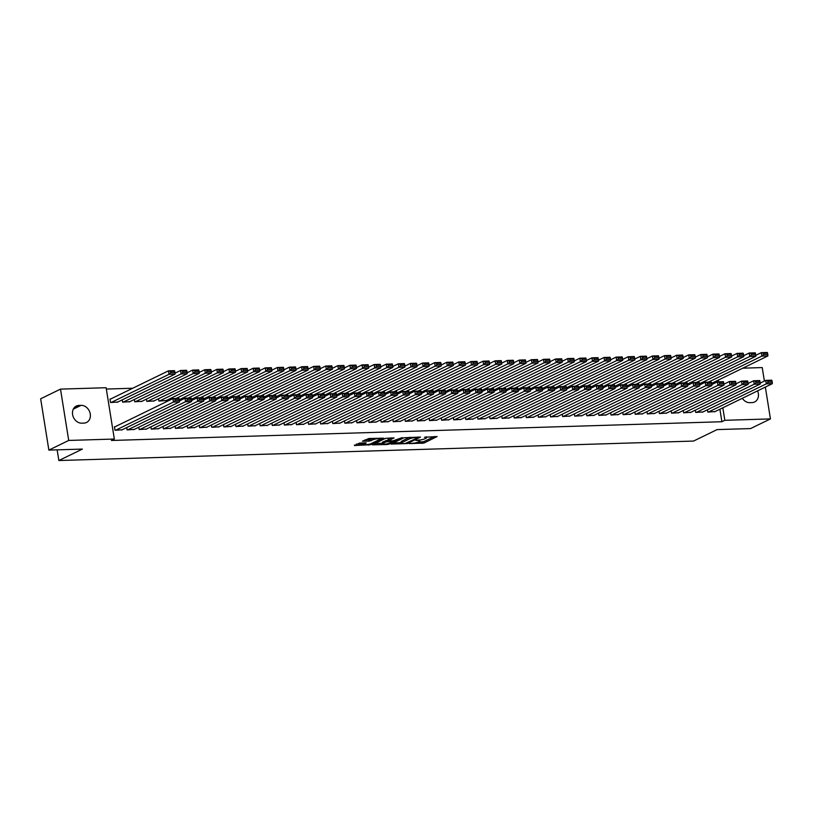 <?xml version="1.0" encoding="UTF-8"?>
<svg xmlns="http://www.w3.org/2000/svg" width="813" height="813" viewBox="0 0 813 813"><rect width="100%" height="100%" fill="white"/><g stroke="black" fill="none" stroke-linecap="round" stroke-linejoin="round"><path stroke-width="1.22" d="M409.071 443.624L423.919 443.075L437.109 436.561L424.447 437.262A4.502 0.894 170.9 0 1 426.591 437.668A4.502 0.894 170.9 0 1 425.941 438.268L424.864 438.796A4.502 0.894 170.9 0 1 418.746 440.036L415.778 440.361L417.74 440.524A4.502 0.894 170.9 0 1 419.874 440.941A4.502 0.894 170.9 0 1 419.234 441.54L418.146 442.069A4.502 0.894 170.9 0 1 412.039 443.309L409.071 443.624M359.59 443.055L354.498 445.534L370.423 444.711L383.614 438.197L368.929 438.502L362.425 441.225L369.082 441.164L373.177 439.711A3.76 0.742 170.9 0 1 377.303 438.746A3.76 0.742 170.9 0 1 380.067 439.02A3.76 0.742 170.9 0 1 379.529 439.518L370.982 443.685A3.76 0.742 170.9 0 1 366.856 444.66A3.76 0.742 170.9 0 1 364.092 444.376A3.76 0.742 170.9 0 1 364.631 443.878L366.257 443.004L365.586 442.872L359.59 443.055M114.338 439.04L68.719 440.443L60.497 389.122L106.117 387.72L114.338 439.04L111.391 440.473L721.893 421.734L724.83 420.301L722.828 407.791M765.348 387.079L770.439 418.908L750.592 428.573L717.076 429.599L693.55 441.063L58.861 460.534L82.387 449.081L48.871 450.107L68.719 440.443M770.439 418.908L724.83 420.301M390.972 444.081L407.354 443.583L420.545 437.069L403.959 437.76L390.972 444.081M386.978 444.538L372.303 444.833L385.494 438.329L394.061 437.882L388.39 440.819L393.035 440.829L402.232 437.587L388.888 444.152L386.978 444.538L386.866 443.857M57.144 449.853L58.861 460.534M126.716 427.577L127.082 429.884L134.297 429.406M122.275 399.844L122.641 402.14L129.856 401.663M150.913 426.835L151.279 429.142L158.494 428.664M146.472 399.092L146.838 401.398L154.053 400.921M175.11 426.093L175.476 428.4L182.691 427.923M170.862 399.579L170.669 398.35M199.307 425.351L199.673 427.658L206.888 427.181M195.059 398.837L194.866 397.608M223.504 424.61L223.87 426.916L231.095 426.439M219.256 398.096L219.063 396.866M247.701 423.868L248.067 426.175L255.292 425.697M243.453 397.354L243.26 396.124M271.898 423.126L272.264 425.433L279.489 424.955M267.65 396.612L267.457 395.382M296.095 422.384L296.46 424.691L303.686 424.213M291.847 395.87L291.654 394.64M320.292 421.642L320.657 423.949L327.883 423.461M316.044 395.128L315.851 393.899M344.488 420.9L344.854 423.207L352.08 422.719M340.241 394.386L340.047 393.157M368.685 420.158L369.061 422.455L376.277 421.977M364.437 393.644L364.244 392.415M392.882 419.417L393.258 421.713L400.474 421.236M388.634 392.892L388.441 391.673M417.079 418.675L417.455 420.971L424.671 420.494M412.831 392.151L412.638 390.931M441.276 417.923L441.652 420.23L448.867 419.752M437.028 391.409L436.835 390.189M465.473 417.181L465.849 419.488L473.064 419.01M461.225 390.667L461.032 389.447M489.67 416.439L490.046 418.746L497.261 418.268M485.422 389.925L485.229 388.695M513.867 415.697L514.243 418.004L521.458 417.526M509.629 389.183L509.426 387.953M538.064 414.955L538.44 417.262L545.655 416.784M533.826 388.441L533.623 387.212M562.271 414.213L562.637 416.52L569.852 416.043M558.023 387.699L557.82 386.47M586.468 413.471L586.834 415.778L594.049 415.301M582.22 386.958L582.017 385.728M610.665 412.73L611.03 415.036L618.246 414.559M606.417 386.216L606.213 384.986M634.862 411.988L635.227 414.295L642.443 413.817M630.614 385.474L630.41 384.244M659.058 411.246L659.424 413.553L666.64 413.065M654.811 384.732L654.607 383.502M683.255 410.504L683.621 412.811L690.837 412.323M679.007 383.99L678.804 382.76M707.452 409.762L707.818 412.059L715.034 411.581M703.204 383.248L703.001 382.019M721.893 421.734L719.891 409.224M715.643 382.71L715.44 381.48M132.732 388.238L106.33 389.051M691.101 383.614L690.908 382.384M695.349 410.128L695.725 412.435L702.94 411.957M666.904 384.356L666.711 383.126M671.152 410.87L671.528 413.177L678.743 412.699M642.707 385.098L642.514 383.868M646.955 411.612L647.321 413.919L654.546 413.441M618.51 385.84L618.317 384.62M622.758 412.354L623.124 414.66L630.349 414.183M594.313 386.582L594.12 385.362M598.561 413.095L598.927 415.402L606.152 414.925M570.116 387.323L569.923 386.104M574.364 413.847L574.73 416.144L581.956 415.667M545.919 388.075L545.726 386.846M550.167 414.589L550.533 416.886L557.759 416.408M521.722 388.817L521.529 387.588M525.97 415.331L526.336 417.628L533.562 417.15M497.526 389.559L497.332 388.329M501.773 416.073L502.139 418.38L509.365 417.892M473.329 390.301L473.136 389.071M477.577 416.815L477.942 419.122L485.158 418.644M449.132 391.043L448.939 389.813M453.38 417.557L453.745 419.864L460.961 419.386M424.935 391.785L424.742 390.555M429.183 418.299L429.549 420.606L436.764 420.128M400.738 392.527L400.535 391.297M404.986 419.041L405.352 421.347L412.567 420.87M376.541 393.268L376.338 392.039M380.789 419.782L381.155 422.089L388.37 421.612M352.344 394.01L352.141 392.781M356.592 420.524L356.958 422.831L364.173 422.354M328.147 394.752L327.944 393.522M332.395 421.266L332.761 423.573L339.976 423.095M303.95 395.494L303.747 394.264M308.198 422.008L308.564 424.315L315.779 423.837M279.753 396.236L279.55 395.016M284.001 422.75L284.367 425.057L291.582 424.579M255.556 396.978L255.353 395.758M259.794 423.492L260.17 425.799L267.386 425.321M231.359 397.72L231.156 396.5M235.597 424.244L235.973 426.54L243.189 426.063M207.163 398.472L206.959 397.242M211.4 424.986L211.776 427.282L218.992 426.805M182.955 399.213L182.762 397.984M187.203 425.727L187.579 428.034L194.795 427.547M158.565 398.726L158.931 401.033L166.157 400.555M163.007 426.469L163.383 428.776L170.598 428.288M134.369 399.468L134.734 401.774L141.96 401.297M138.81 427.211L139.186 429.518L146.401 429.04M110.588 399.031L109.989 399.051L110.538 402.516L117.763 402.039M115.029 426.774L114.43 426.784L114.989 430.26L122.204 429.782M81.757 423.177A9.177 7.53 -116 0 1 72.967 416.093A9.177 7.53 -116 0 1 76.32 406.053A9.177 7.53 -116 0 1 78.922 405.423L81.097 405.352A9.177 7.53 -116 0 1 89.887 412.435A9.177 7.53 -116 0 1 86.534 422.475A9.177 7.53 -116 0 1 83.942 423.106L81.757 423.177M48.871 450.107L40.65 398.787L60.497 389.122M742.757 368.177L762.228 367.578L764.383 381.053M757.574 390.87A9.177 7.53 -116 0 1 754.616 401.968A9.177 7.53 -116 0 1 752.025 402.608L749.85 402.669A9.177 7.53 -116 0 1 742.33 398.289M718.672 381.836L718.387 380.047M417.862 442.191L423.705 441.683L434.355 436.5M393.299 442.943L401.226 442.709M405.148 443.522L417.892 437.689L415.839 437.526A4.502 0.894 170.9 0 0 409.732 438.766L401.937 442.567A4.502 0.894 170.9 0 0 401.297 443.156A4.502 0.894 170.9 0 0 403.431 443.573L405.148 443.522M409.803 437.252A4.502 0.894 170.9 0 0 409.508 437.374L409.732 438.766M401.297 443.156L401.073 441.774A4.502 0.894 170.9 0 1 401.713 441.174L409.508 437.374M382.506 443.278L374.834 443.512M391.307 437.821L388.167 439.437L388.39 440.819M392.608 440.839L392.699 441.449L386.145 441.825L383.126 443.298A3.76 0.742 170.9 0 0 382.588 443.796A3.76 0.742 170.9 0 0 385.362 444.071A3.76 0.742 170.9 0 0 389.478 443.105L392.699 441.449M388.268 440.036L382.903 441.906A3.76 0.742 170.9 0 0 382.364 442.404L382.588 443.796M363.868 442.922A3.76 0.742 170.9 0 0 363.868 442.994L364.092 444.376M364.956 439.894L368.858 439.782L372.842 438.38M379.996 438.553L380.86 438.136M356.368 444.081L364 443.847M708.397 382.151L761.852 356.114L767.909 355.931L711.629 383.34M763.549 354.58L761.852 356.114L761.303 352.649L767.35 352.466L767.563 353.066L763.336 353.198L763.549 354.58L767.787 354.448L767.563 353.066M755.734 355.362L761.303 352.649L763.336 353.198M767.909 355.931L767.787 354.448M708.428 412.049L766.303 383.858L765.744 380.393L760.175 383.106M714.475 411.856L772.35 383.675L766.303 383.858L768 382.323L772.228 382.191L772.015 380.809L767.777 380.931L768 382.323M767.777 380.931L765.744 380.393L771.791 380.199L772.015 380.809M772.228 382.191L772.35 383.675M696.304 382.517L749.759 356.49L755.805 356.297L699.526 383.716M751.456 354.956L749.759 356.49L749.2 353.015L755.257 352.832L755.47 353.431L751.232 353.564L751.456 354.956L755.694 354.824L755.47 353.431M743.631 355.728L749.2 353.015L751.232 353.564M755.805 356.297L755.694 354.824M684.2 382.893L737.655 356.856L743.712 356.673L687.432 384.082M739.352 355.322L737.655 356.856L737.106 353.391L743.153 353.208L743.367 353.807L739.139 353.94L739.352 355.322L743.59 355.19L743.367 353.807M731.537 356.104L737.106 353.391L739.139 353.94M743.712 356.673L743.59 355.19M696.324 412.415L754.2 384.224L753.651 380.758L748.082 383.472M702.371 412.232L760.246 384.041L754.2 384.224L755.897 382.699L760.135 382.567L759.911 381.175L755.673 381.307L755.897 382.699M755.673 381.307L753.651 380.758L759.698 380.575L759.911 381.175M760.135 382.567L760.246 384.041M684.231 412.791L742.106 384.6L741.547 381.134L735.978 383.848M690.278 412.598L748.153 384.417L742.106 384.6L743.804 383.065L748.031 382.933L747.808 381.551L743.58 381.683L743.804 383.065M743.58 381.683L741.547 381.134L747.594 380.941L747.808 381.551M748.031 382.933L748.153 384.417M672.107 383.258L725.562 357.232L731.609 357.039L675.329 384.458M727.259 355.698L725.562 357.232L725.003 353.757L731.06 353.574L731.273 354.173L727.035 354.305L727.259 355.698L731.497 355.566L731.273 354.173M719.434 356.47L725.003 353.757L727.035 354.305M731.609 357.039L731.497 355.566M660.004 383.634L713.458 357.598L719.515 357.415L663.225 384.823M715.155 356.064L713.458 357.598L712.91 354.133L718.956 353.95L719.17 354.549L714.932 354.681L715.155 356.064L719.393 355.931L719.17 354.549M707.34 356.846L712.91 354.133L714.932 354.681M719.515 357.415L719.393 355.931M672.127 413.156L730.003 384.966L729.454 381.5L723.885 384.214M678.174 412.974L736.05 384.783L730.003 384.966L731.7 383.441L735.938 383.309L735.714 381.917L731.476 382.049L731.7 383.441M731.476 382.049L729.454 381.5L735.501 381.317L735.714 381.917M735.938 383.309L736.05 384.783M660.034 413.532L717.909 385.342L717.351 381.876L711.782 384.59M666.081 413.339L723.956 385.159L717.909 385.342L719.607 383.807L723.834 383.675L723.611 382.293L719.383 382.425L719.607 383.807M719.383 382.425L717.351 381.876L723.397 381.693L723.611 382.293M723.834 383.675L723.956 385.159M647.91 384.01L701.365 357.974L707.412 357.781L651.132 385.199M703.062 356.44L701.365 357.974L700.806 354.498L706.853 354.316L707.076 354.915L702.839 355.047L703.062 356.44L707.3 356.307L707.076 354.915M695.237 357.212L700.806 354.498L702.839 355.047M707.412 357.781L707.3 356.307M647.931 413.898L705.806 385.718L705.247 382.242L699.678 384.956M653.977 413.715L711.853 385.525L705.806 385.718L707.503 384.183L711.741 384.051L711.517 382.659L707.28 382.791L707.503 384.183M707.28 382.791L705.247 382.242L711.304 382.059L711.517 382.659M711.741 384.051L711.853 385.525M635.807 384.376L689.261 358.34L695.318 358.157L639.028 385.565M690.959 356.805L689.261 358.34L688.713 354.875L694.759 354.692L694.973 355.291L690.735 355.423L690.959 356.805L695.196 356.683L694.973 355.291M683.144 357.588L688.713 354.875L690.735 355.423M695.318 358.157L695.196 356.683M635.827 414.274L693.713 386.084L693.154 382.618L687.585 385.332M641.884 414.091L699.759 385.901L693.713 386.084L695.41 384.549L699.637 384.417L699.414 383.035L695.186 383.167L695.41 384.549M695.186 383.167L693.154 382.618L699.2 382.435L699.414 383.035M699.637 384.417L699.759 385.901M623.713 384.752L677.168 358.716L683.215 358.533L626.935 385.941M678.865 357.181L677.168 358.716L676.609 355.251L682.656 355.057L682.879 355.667L678.642 355.789L678.865 357.181L683.093 357.049L682.879 355.667M671.04 357.954L676.609 355.251L678.642 355.789M683.215 358.533L683.093 357.049M623.734 414.64L681.609 386.46L681.05 382.984L675.481 385.697M629.78 414.457L687.656 386.266L681.609 386.46L683.306 384.925L687.544 384.793L687.32 383.401L683.083 383.533L683.306 384.925M683.083 383.533L681.05 382.984L687.107 382.801L687.32 383.401M687.544 384.793L687.656 386.266M611.61 385.118L665.064 359.082L671.121 358.899L614.831 386.307M666.762 357.547L665.064 359.082L664.516 355.616L670.562 355.433L670.776 356.033L666.538 356.165L666.762 357.547L670.999 357.425L670.776 356.033M658.947 358.33L664.516 355.616L666.538 356.165M671.121 358.899L670.999 357.425M611.63 415.016L669.516 386.825L668.957 383.36L663.388 386.073M617.687 414.833L675.562 386.642L669.516 386.825L671.213 385.291L675.44 385.159L675.217 383.777L670.989 383.909L671.213 385.291M670.989 383.909L668.957 383.36L675.003 383.177L675.217 383.777M675.44 385.159L675.562 386.642M599.516 385.494L652.971 359.458L659.018 359.275L602.738 386.683M654.668 357.923L652.971 359.458L652.412 355.992L658.459 355.799L658.682 356.409L654.445 356.531L654.668 357.923L658.896 357.791L658.682 356.409M646.843 358.706L652.412 355.992L654.445 356.531M659.018 359.275L658.896 357.791M599.537 415.382L657.412 387.201L656.853 383.726L651.284 386.439M605.583 415.199L663.459 387.008L657.412 387.201L659.109 385.667L663.347 385.535L663.123 384.153L658.886 384.275L659.109 385.667M658.886 384.275L656.853 383.726L662.91 383.543L663.123 384.153M663.347 385.535L663.459 387.008M587.413 385.86L640.868 359.824L646.924 359.641L590.634 387.049M642.565 358.289L640.868 359.824L640.319 356.358L646.365 356.175L646.579 356.775L642.341 356.907L642.565 358.289L646.802 358.167L646.579 356.775M634.75 359.072L640.319 356.358L642.341 356.907M646.924 359.641L646.802 358.167M587.433 415.758L645.319 387.567L644.76 384.102L639.191 386.815M593.49 415.575L651.365 387.384L645.319 387.567L647.006 386.033L651.243 385.911L651.02 384.519L646.792 384.651L647.006 386.033M646.792 384.651L644.76 384.102L650.807 383.919L651.02 384.519M651.243 385.911L651.365 387.384M575.319 386.236L628.774 360.2L634.821 360.017L578.541 387.425M630.471 358.665L628.774 360.2L628.215 356.734L634.262 356.541L634.486 357.151L630.248 357.283L630.471 358.665L634.699 358.533L634.486 357.151M622.646 359.448L628.215 356.734L630.248 357.283M634.821 360.017L634.699 358.533M575.34 416.134L633.215 387.943L632.656 384.478L627.087 387.181M581.386 415.941L639.262 387.76L633.215 387.943L634.912 386.409L639.15 386.277L638.927 384.895L634.689 385.016L634.912 386.409M634.689 385.016L632.656 384.478L638.713 384.285L638.927 384.895M639.15 386.277L639.262 387.76M563.216 386.602L616.671 360.566L622.728 360.383L566.437 387.791M618.368 359.041L616.671 360.566L616.122 357.1L622.169 356.917L622.382 357.517L618.144 357.649L618.368 359.041L622.606 358.909L622.382 357.517M610.553 359.813L616.122 357.1L618.144 357.649M622.728 360.383L622.606 358.909M563.236 416.5L621.112 388.309L620.563 384.844L614.994 387.557M569.293 416.317L627.169 388.126L621.112 388.309L622.809 386.775L627.047 386.653L626.823 385.26L622.595 385.392L622.809 386.775M622.595 385.392L620.563 384.844L626.61 384.661L626.823 385.26M627.047 386.653L627.169 388.126M551.123 386.978L604.577 360.942L610.624 360.759L554.344 388.167M606.274 359.407L604.577 360.942L604.018 357.476L610.065 357.283L610.278 357.893L606.051 358.025L606.274 359.407L610.502 359.275L610.278 357.893M598.449 360.189L604.018 357.476L606.051 358.025M610.624 360.759L610.502 359.275M551.143 416.876L609.018 388.685L608.459 385.22L602.89 387.933M557.19 416.683L615.065 388.502L609.018 388.685L610.715 387.151L614.953 387.018L614.73 385.636L610.492 385.758L610.715 387.151M610.492 385.758L608.459 385.22L614.516 385.027L614.73 385.636M614.953 387.018L615.065 388.502M539.019 387.344L592.474 361.318L598.52 361.124L542.241 388.543M594.171 359.783L592.474 361.318L591.925 357.842L597.972 357.659L598.185 358.259L593.947 358.391L594.171 359.783L598.409 359.651L598.185 358.259M586.356 360.555L591.925 357.842L593.947 358.391M598.52 361.124L598.409 359.651M539.039 417.242L596.915 389.051L596.366 385.586L590.797 388.299M545.096 417.059L602.972 388.868L596.915 389.051L598.612 387.516L602.85 387.395L602.626 386.002L598.398 386.134L598.612 387.516M598.398 386.134L596.366 385.586L602.413 385.403L602.626 386.002M602.85 387.395L602.972 388.868M526.926 387.72L580.38 361.683L586.427 361.5L530.147 388.909M582.078 360.149L580.38 361.683L579.821 358.218L585.868 358.035L586.082 358.635L581.854 358.767L582.078 360.149L586.305 360.017L586.082 358.635M574.252 360.931L579.821 358.218L581.854 358.767M586.427 361.5L586.305 360.017M526.946 417.618L584.821 389.427L584.262 385.962L578.693 388.675M532.993 417.425L590.868 389.244L584.821 389.427L586.519 387.892L590.756 387.76L590.533 386.378L586.295 386.51L586.519 387.892M586.295 386.51L584.262 385.962L590.319 385.769L590.533 386.378M590.756 387.76L590.868 389.244M514.822 388.086L568.277 362.059L574.324 361.866L518.044 389.285M569.974 360.525L568.277 362.059L567.728 358.584L573.775 358.401L573.988 359L569.75 359.133L569.974 360.525L574.212 360.393L573.988 359M562.149 361.297L567.728 358.584L569.75 359.133M574.324 361.866L574.212 360.393M514.842 417.984L572.718 389.793L572.169 386.327L566.6 389.041M520.899 417.801L578.775 389.61L572.718 389.793L574.415 388.268L578.653 388.136L578.429 386.744L574.191 386.876L574.415 388.268M574.191 386.876L572.169 386.327L578.216 386.145L578.429 386.744M578.653 388.136L578.775 389.61M502.729 388.462L556.183 362.425L562.23 362.242L505.95 389.651M557.881 360.891L556.183 362.425L555.625 358.96L561.671 358.777L561.885 359.376L557.657 359.509L557.881 360.891L562.108 360.759L561.885 359.376M550.055 361.673L555.625 358.96L557.657 359.509M562.23 362.242L562.108 360.759M502.749 418.36L560.624 390.169L560.066 386.703L554.496 389.417M508.796 418.167L566.671 389.986L560.624 390.169L562.322 388.634L566.559 388.502L566.336 387.12L562.098 387.252L562.322 388.634M562.098 387.252L560.066 386.703L566.112 386.521L566.336 387.12M566.559 388.502L566.671 389.986M490.625 388.827L544.08 362.801L550.127 362.608L493.847 390.027M545.777 361.267L544.08 362.801L543.521 359.326L549.578 359.143L549.791 359.742L545.553 359.874L545.777 361.267L550.015 361.135L549.791 359.742M537.952 362.039L543.521 359.326L545.553 359.874M550.127 362.608L550.015 361.135M490.646 418.725L548.521 390.545L547.972 387.069L542.403 389.783M496.692 418.543L554.578 390.352L548.521 390.545L550.218 389.01L554.456 388.878L554.232 387.486L549.995 387.618L550.218 389.01M549.995 387.618L547.972 387.069L554.019 386.886L554.232 387.486M554.456 388.878L554.578 390.352M478.532 389.203L531.987 363.167L538.033 362.984L481.753 390.392M533.684 361.633L531.987 363.167L531.428 359.702L537.474 359.519L537.688 360.118L533.46 360.25L533.684 361.633L537.911 361.511L537.688 360.118M525.859 362.415L531.428 359.702L533.46 360.25M538.033 362.984L537.911 361.511M478.552 419.102L536.428 390.911L535.869 387.445L530.3 390.159M484.599 418.919L542.474 390.728L536.428 390.911L538.125 389.376L542.352 389.244L542.139 387.862L537.901 387.994L538.125 389.376M537.901 387.994L535.869 387.445L541.915 387.262L542.139 387.862M542.352 389.244L542.474 390.728M466.428 389.579L519.883 363.543L525.93 363.35L469.65 390.768M521.58 362.009L519.883 363.543L519.324 360.078L525.381 359.885L525.594 360.494L521.357 360.616L521.58 362.009L525.818 361.876L525.594 360.494M513.755 362.781L519.324 360.078L521.357 360.616M525.93 363.35L525.818 361.876M466.449 419.467L524.324 391.287L523.775 387.811L518.206 390.525M472.495 419.284L530.381 391.094L524.324 391.287L526.021 389.752L530.259 389.62L530.035 388.228L525.798 388.36L526.021 389.752M525.798 388.36L523.775 387.811L529.822 387.628L530.035 388.228M530.259 389.62L530.381 391.094M454.335 389.945L507.79 363.909L513.836 363.726L457.556 391.134M509.477 362.374L507.79 363.909L507.231 360.444L513.277 360.261L513.491 360.86L509.263 360.992L509.477 362.374L513.714 362.252L513.491 360.86M501.662 363.157L507.231 360.444L509.263 360.992M513.836 363.726L513.714 362.252M454.355 419.843L512.231 391.653L511.672 388.187L506.103 390.901M460.402 419.66L518.277 391.47L512.231 391.653L513.928 390.118L518.155 389.986L517.942 388.604L513.704 388.736L513.928 390.118M513.704 388.736L511.672 388.187L517.718 388.004L517.942 388.604M518.155 389.986L518.277 391.47M442.231 390.321L495.686 364.285L501.733 364.102L445.453 391.51M497.383 362.75L495.686 364.285L495.127 360.82L501.184 360.626L501.397 361.236L497.16 361.358L497.383 362.75L501.621 362.618L501.397 361.236M489.558 363.523L495.127 360.82L497.16 361.358M501.733 364.102L501.621 362.618M442.252 420.209L500.127 392.029L499.578 388.553L494.009 391.266M448.298 420.026L506.184 391.836L500.127 392.029L501.824 390.494L506.062 390.362L505.838 388.97L501.601 389.102L501.824 390.494M501.601 389.102L499.578 388.553L505.625 388.37L505.838 388.97M506.062 390.362L506.184 391.836M430.128 390.687L483.593 364.651L489.639 364.468L433.359 391.876M485.28 363.116L483.593 364.651L483.034 361.185L489.08 361.002L489.294 361.602L485.066 361.734L485.28 363.116L489.517 362.994L489.294 361.602M477.465 363.899L483.034 361.185L485.066 361.734M489.639 364.468L489.517 362.994M418.034 391.063L471.489 365.027L477.536 364.844L421.256 392.252M473.186 363.492L471.489 365.027L470.93 361.561L476.987 361.368L477.201 361.978L472.963 362.1L473.186 363.492L477.424 363.36L477.201 361.978M465.361 364.275L470.93 361.561L472.963 362.1M477.536 364.844L477.424 363.36M405.931 391.429L459.386 365.393L465.443 365.21L409.163 392.618M461.083 363.868L459.386 365.393L458.837 361.927L464.884 361.744L465.097 362.344L460.869 362.476L461.083 363.868L465.321 363.736L465.097 362.344M453.268 364.641L458.837 361.927L460.869 362.476M465.443 365.21L465.321 363.736M393.838 391.805L447.292 365.769L453.339 365.586L397.059 392.994M448.989 364.234L447.292 365.769L446.733 362.303L452.79 362.11L453.004 362.72L448.766 362.852L448.989 364.234L453.227 364.102L453.004 362.72M441.164 365.017L446.733 362.303L448.766 362.852M453.339 365.586L453.227 364.102M381.734 392.171L435.189 366.135L441.246 365.952L384.966 393.37M436.886 364.61L435.189 366.135L434.64 362.669L440.687 362.486L440.9 363.086L436.672 363.218L436.886 364.61L441.124 364.478L440.9 363.086M429.071 365.383L434.64 362.669L436.672 363.218M441.246 365.952L441.124 364.478M369.641 392.547L423.095 366.511L429.142 366.328L372.862 393.736M424.793 364.976L423.095 366.511L422.536 363.045L428.593 362.862L428.807 363.462L424.569 363.594L424.793 364.976L429.03 364.844L428.807 363.462M416.967 365.759L422.536 363.045L424.569 363.594M429.142 366.328L429.03 364.844M357.537 392.913L410.992 366.887L417.049 366.693L360.759 394.112M412.689 365.352L410.992 366.887L410.443 363.411L416.49 363.228L416.703 363.828L412.465 363.96L412.689 365.352L416.927 365.22L416.703 363.828M404.874 366.124L410.443 363.411L412.465 363.96M417.049 366.693L416.927 365.22M345.444 393.289L398.898 367.252L404.945 367.07L348.665 394.478M400.596 365.718L398.898 367.252L398.34 363.787L404.386 363.604L404.61 364.204L400.372 364.336L400.596 365.718L404.823 365.586L404.61 364.204M392.77 366.5L398.34 363.787L400.372 364.336M404.945 367.07L404.823 365.586M333.34 393.655L386.795 367.628L392.852 367.435L336.562 394.854M388.492 366.094L386.795 367.628L386.246 364.153L392.293 363.97L392.506 364.57L388.268 364.702L388.492 366.094L392.73 365.962L392.506 364.57M380.677 366.866L386.246 364.153L388.268 364.702M392.852 367.435L392.73 365.962M321.247 394.031L374.702 367.994L380.748 367.811L324.468 395.22M376.399 366.46L374.702 367.994L374.143 364.529L380.189 364.346L380.413 364.946L376.175 365.078L376.399 366.46L380.626 366.328L380.413 364.946M368.574 367.242L374.143 364.529L376.175 365.078M380.748 367.811L380.626 366.328M309.143 394.407L362.598 368.37L368.655 368.177L312.365 395.596M364.295 366.836L362.598 368.37L362.049 364.895L368.096 364.712L368.309 365.322L364.072 365.444L364.295 366.836L368.533 366.704L368.309 365.322M356.48 367.608L362.049 364.895L364.072 365.444M368.655 368.177L368.533 366.704M297.05 394.772L350.505 368.736L356.551 368.553L300.271 395.961M352.202 367.202L350.505 368.736L349.946 365.271L355.992 365.088L356.216 365.687L351.978 365.82L352.202 367.202L356.429 367.08L356.216 365.687M344.377 367.984L349.946 365.271L351.978 365.82M356.551 368.553L356.429 367.08M284.946 395.148L338.401 369.112L344.458 368.929L288.168 396.338M340.098 367.578L338.401 369.112L337.852 365.647L343.899 365.454L344.112 366.063L339.875 366.185L340.098 367.578L344.336 367.446L344.112 366.063M332.283 368.35L337.852 365.647L339.875 366.185M344.458 368.929L344.336 367.446M272.853 395.514L326.308 369.478L332.354 369.295L276.074 396.703M328.005 367.943L326.308 369.478L325.749 366.013L331.795 365.83L332.019 366.429L327.781 366.561L328.005 367.943L332.232 367.822L332.019 366.429M320.18 368.726L325.749 366.013L327.781 366.561M332.354 369.295L332.232 367.822M260.749 395.89L314.204 369.854L320.251 369.671L263.971 397.079M315.901 368.319L314.204 369.854L313.655 366.389L319.702 366.196L319.916 366.805L315.678 366.927L315.901 368.319L320.139 368.187L319.916 366.805M308.086 369.102L313.655 366.389L315.678 366.927M320.251 369.671L320.139 368.187M248.656 396.256L302.111 370.22L308.157 370.037L251.878 397.445M303.808 368.685L302.111 370.22L301.552 366.754L307.599 366.572L307.812 367.171L303.584 367.303L303.808 368.685L308.036 368.563L307.812 367.171M295.983 369.468L301.552 366.754L303.584 367.303M308.157 370.037L308.036 368.563M236.553 396.632L290.007 370.596L296.054 370.413L239.774 397.821M291.704 369.061L290.007 370.596L289.458 367.13L295.505 366.937L295.719 367.547L291.481 367.679L291.704 369.061L295.942 368.929L295.719 367.547M283.889 369.844L289.458 367.13L291.481 367.679M296.054 370.413L295.942 368.929M224.459 396.998L277.914 370.962L283.961 370.779L227.681 398.187M279.611 369.437L277.914 370.962L277.355 367.496L283.402 367.313L283.615 367.913L279.387 368.045L279.611 369.437L283.839 369.305L283.615 367.913M271.786 370.21L277.355 367.496L279.387 368.045M283.961 370.779L283.839 369.305M212.356 397.374L265.81 371.338L271.857 371.155L215.577 398.563M267.507 369.803L265.81 371.338L265.251 367.872L271.308 367.689L271.522 368.289L267.284 368.421L267.507 369.803L271.745 369.671L271.522 368.289M259.682 370.586L265.251 367.872L267.284 368.421M271.857 371.155L271.745 369.671M200.262 397.74L253.717 371.714L259.764 371.521L203.484 398.939M255.414 370.179L253.717 371.714L253.158 368.238L259.205 368.055L259.418 368.655L255.191 368.787L255.414 370.179L259.642 370.047L259.418 368.655M247.589 370.952L253.158 368.238L255.191 368.787M259.764 371.521L259.642 370.047M188.159 398.116L241.613 372.08L247.66 371.897L191.38 399.305M243.311 370.545L241.613 372.08L241.055 368.614L247.111 368.431L247.325 369.031L243.087 369.163L243.311 370.545L247.548 370.413L247.325 369.031M235.485 371.328L241.055 368.614L243.087 369.163M247.66 371.897L247.548 370.413M176.065 398.482L229.52 372.456L235.567 372.263L179.287 399.681M231.217 370.921L229.52 372.456L228.961 368.98L235.008 368.797L235.221 369.397L230.994 369.529L231.217 370.921L235.445 370.789L235.221 369.397M223.392 371.693L228.961 368.98L230.994 369.529M235.567 372.263L235.445 370.789M159.541 401.012L217.417 372.821L223.463 372.639L165.588 400.829M219.114 371.287L217.417 372.821L216.858 369.356L222.914 369.173L223.128 369.773L218.89 369.905L219.114 371.287L223.351 371.155L223.128 369.773M211.289 372.069L216.858 369.356L218.89 369.905M223.463 372.639L223.351 371.155M147.438 401.378L205.323 373.197L211.37 373.004L153.494 401.195M207.01 371.663L205.323 373.197L204.764 369.722L210.811 369.539L211.024 370.139L206.797 370.271L207.01 371.663L211.248 371.531L211.024 370.139M199.195 372.435L204.764 369.722L206.797 370.271M211.37 373.004L211.248 371.531M135.344 401.754L193.22 373.563L199.266 373.38L141.391 401.571M194.917 372.029L193.22 373.563L192.661 370.098L198.718 369.915L198.931 370.515L194.693 370.647L194.917 372.029L199.155 371.907L198.931 370.515M187.092 372.811L192.661 370.098L194.693 370.647M199.266 373.38L199.155 371.907M123.241 402.12L181.126 373.939L187.173 373.746L129.297 401.937M182.813 372.405L181.126 373.939L180.567 370.474L186.614 370.281L186.827 370.891L182.6 371.013L182.813 372.405L187.051 372.273L186.827 370.891M174.998 373.177L180.567 370.474L182.6 371.013M187.173 373.746L187.051 372.273M430.158 420.585L488.034 392.394L487.475 388.929L481.906 391.642M436.205 420.402L494.08 392.212L488.034 392.394L489.731 390.86L493.958 390.738L493.745 389.346L489.507 389.478L489.731 390.86M489.507 389.478L487.475 388.929L493.521 388.746L493.745 389.346M493.958 390.738L494.08 392.212M418.055 420.951L475.93 392.77L475.381 389.305L469.812 392.008M424.101 420.768L481.987 392.577L475.93 392.77L477.627 391.236L481.865 391.104L481.642 389.722L477.404 389.844L477.627 391.236M477.404 389.844L475.381 389.305L481.428 389.112L481.642 389.722M481.865 391.104L481.987 392.577M405.961 421.327L463.837 393.136L463.278 389.671L457.709 392.384M412.008 421.144L469.884 392.953L463.837 393.136L465.534 391.602L469.762 391.48L469.538 390.088L465.31 390.22L465.534 391.602M465.31 390.22L463.278 389.671L469.325 389.488L469.538 390.088M469.762 391.48L469.884 392.953M393.858 421.703L451.733 393.512L451.185 390.047L445.615 392.76M399.905 421.51L457.78 393.329L451.733 393.512L453.43 391.978L457.668 391.846L457.445 390.464L453.207 390.586L453.43 391.978M453.207 390.586L451.185 390.047L457.231 389.854L457.445 390.464M457.668 391.846L457.78 393.329M381.764 422.069L439.64 393.878L439.081 390.413L433.512 393.126M387.811 421.886L445.687 393.695L439.64 393.878L441.337 392.344L445.565 392.222L445.341 390.829L441.113 390.962L441.337 392.344M441.113 390.962L439.081 390.413L445.128 390.23L445.341 390.829M445.565 392.222L445.687 393.695M369.661 422.445L427.536 394.254L426.988 390.789L421.419 393.502M375.708 422.252L433.583 394.071L427.536 394.254L429.234 392.72L433.471 392.588L433.248 391.205L429.01 391.338L429.234 392.72M429.01 391.338L426.988 390.789L433.034 390.596L433.248 391.205M433.471 392.588L433.583 394.071M357.568 422.811L415.443 394.62L414.884 391.155L409.315 393.868M363.614 422.628L421.49 394.437L415.443 394.62L417.14 393.096L421.368 392.964L421.144 391.571L416.917 391.703L417.14 393.096M416.917 391.703L414.884 391.155L420.931 390.972L421.144 391.571M421.368 392.964L421.49 394.437M345.464 423.187L403.339 394.996L402.781 391.531L397.211 394.244M351.511 422.994L409.386 394.813L403.339 394.996L405.037 393.462L409.274 393.329L409.051 391.947L404.813 392.079L405.037 393.462M404.813 392.079L402.781 391.531L408.837 391.338L409.051 391.947M409.274 393.329L409.386 394.813M333.36 423.553L391.246 395.372L390.687 391.896L385.118 394.61M339.417 423.37L397.293 395.179L391.246 395.372L392.943 393.838L397.171 393.705L396.947 392.313L392.72 392.445L392.943 393.838M392.72 392.445L390.687 391.896L396.734 391.714L396.947 392.313M397.171 393.705L397.293 395.179M321.267 423.929L379.143 395.738L378.584 392.273L373.015 394.986M327.314 423.746L385.189 395.555L379.143 395.738L380.84 394.203L385.077 394.071L384.854 392.689L380.616 392.821L380.84 394.203M380.616 392.821L378.584 392.273L384.64 392.09L384.854 392.689M385.077 394.071L385.189 395.555M309.164 424.295L367.049 396.114L366.49 392.638L360.921 395.352M315.22 424.112L373.096 395.921L367.049 396.114L368.746 394.579L372.974 394.447L372.75 393.055L368.523 393.187L368.746 394.579M368.523 393.187L366.49 392.638L372.537 392.455L372.75 393.055M372.974 394.447L373.096 395.921M297.07 424.671L354.946 396.48L354.387 393.014L348.818 395.728M303.117 424.488L360.992 396.297L354.946 396.48L356.643 394.945L360.881 394.813L360.657 393.431L356.419 393.563L356.643 394.945M356.419 393.563L354.387 393.014L360.444 392.831L360.657 393.431M360.881 394.813L360.992 396.297M284.967 425.036L342.852 396.856L342.293 393.38L336.724 396.094M291.024 424.853L348.899 396.663L342.852 396.856L344.539 395.321L348.777 395.189L348.553 393.797L344.326 393.929L344.539 395.321M344.326 393.929L342.293 393.38L348.34 393.197L348.553 393.797M348.777 395.189L348.899 396.663M272.873 425.412L330.749 397.222L330.19 393.756L324.621 396.47M278.92 425.229L336.795 397.039L330.749 397.222L332.446 395.687L336.684 395.555L336.46 394.173L332.222 394.305L332.446 395.687M332.222 394.305L330.19 393.756L336.247 393.573L336.46 394.173M336.684 395.555L336.795 397.039M260.77 425.778L318.645 397.598L318.096 394.132L312.527 396.835M266.827 425.595L324.702 397.405L318.645 397.598L320.342 396.063L324.58 395.931L324.357 394.549L320.129 394.671L320.342 396.063M320.129 394.671L318.096 394.132L324.143 393.939L324.357 394.549M324.58 395.931L324.702 397.405M248.676 426.154L306.552 397.964L305.993 394.498L300.424 397.211M254.723 425.971L312.599 397.781L306.552 397.964L308.249 396.429L312.487 396.307L312.263 394.915L308.025 395.047L308.249 396.429M308.025 395.047L305.993 394.498L312.05 394.315L312.263 394.915M312.487 396.307L312.599 397.781M236.573 426.53L294.448 398.34L293.899 394.874L288.33 397.577M242.63 426.337L300.505 398.157L294.448 398.34L296.145 396.805L300.383 396.673L300.16 395.291L295.932 395.413L296.145 396.805M295.932 395.413L293.899 394.874L299.946 394.681L300.16 395.291M300.383 396.673L300.505 398.157M224.479 426.896L282.355 398.705L281.796 395.24L276.227 397.953M230.526 426.713L288.402 398.522L282.355 398.705L284.052 397.171L288.29 397.049L288.066 395.657L283.828 395.789L284.052 397.171M283.828 395.789L281.796 395.24L287.853 395.057L288.066 395.657M288.29 397.049L288.402 398.522M212.376 427.272L270.251 399.081L269.703 395.616L264.134 398.329M218.433 427.079L276.308 398.898L270.251 399.081L271.949 397.547L276.186 397.415L275.963 396.033L271.725 396.155L271.949 397.547M271.725 396.155L269.703 395.616L275.749 395.423L275.963 396.033M276.186 397.415L276.308 398.898M200.283 427.638L258.158 399.447L257.599 395.982L252.03 398.695M206.329 427.455L264.205 399.264L258.158 399.447L259.855 397.923L264.093 397.791L263.869 396.398L259.632 396.531L259.855 397.923M259.632 396.531L257.599 395.982L263.646 395.799L263.869 396.398M264.093 397.791L264.205 399.264M188.179 428.014L246.054 399.823L245.506 396.358L239.937 399.071M194.226 427.821L252.111 399.64L246.054 399.823L247.752 398.289L251.989 398.157L251.766 396.774L247.528 396.907L247.752 398.289M247.528 396.907L245.506 396.358L251.552 396.165L251.766 396.774M251.989 398.157L252.111 399.64M176.086 428.38L233.961 400.189L233.402 396.724L227.833 399.437M182.132 428.197L240.008 400.006L233.961 400.189L235.658 398.665L239.886 398.533L239.672 397.14L235.435 397.272L235.658 398.665M235.435 397.272L233.402 396.724L239.449 396.541L239.672 397.14M239.886 398.533L240.008 400.006M163.982 428.756L221.858 400.565L221.309 397.1L215.74 399.813M170.029 428.563L227.914 400.382L221.858 400.565L223.555 399.031L227.792 398.898L227.569 397.516L223.331 397.648L223.555 399.031M223.331 397.648L221.309 397.1L227.355 396.917L227.569 397.516M227.792 398.898L227.914 400.382M151.889 429.122L209.764 400.941L209.205 397.466L203.636 400.179M157.935 428.939L215.811 400.748L209.764 400.941L211.461 399.407L215.689 399.274L215.475 397.882L211.238 398.014L211.461 399.407M211.238 398.014L209.205 397.466L215.252 397.283L215.475 397.882M215.689 399.274L215.811 400.748M139.785 429.498L197.661 401.307L197.112 397.842L191.543 400.555M145.832 429.315L203.717 401.124L197.661 401.307L199.358 399.772L203.596 399.64L203.372 398.258L199.134 398.39L199.358 399.772M199.134 398.39L197.112 397.842L203.159 397.659L203.372 398.258M203.596 399.64L203.717 401.124M127.692 429.864L185.567 401.683L185.008 398.207L179.439 400.921M133.739 429.681L191.614 401.49L185.567 401.683L187.264 400.148L191.492 400.016L191.279 398.624L187.041 398.756L187.264 400.148M187.041 398.756L185.008 398.207L191.055 398.024L191.279 398.624M191.492 400.016L191.614 401.49M111.147 402.496L169.023 374.305L175.069 374.122L117.194 402.313M170.72 372.771L169.023 374.305L168.464 370.84L174.521 370.657L174.734 371.256L170.496 371.389L170.72 372.771L174.958 372.649L174.734 371.256M110.029 399.305L168.464 370.84L170.496 371.389M175.069 374.122L174.958 372.649M115.588 430.24L173.464 402.049L172.915 398.583L114.47 427.049M121.635 430.057L179.521 401.866L173.464 402.049L175.161 400.514L179.399 400.382L179.175 399L174.937 399.132L175.161 400.514M174.937 399.132L172.915 398.583L178.962 398.4L179.175 399M179.399 400.382L179.521 401.866M423.705 441.683L423.919 443.075M421.795 442.069L422.018 443.461M407.242 442.882L407.354 443.583M401.713 441.174L401.937 442.567M388.37 439.244L388.594 440.636M388.766 443.38L388.888 444.152M382.903 441.906L383.126 443.298M387.831 440.057L388.055 441.439M385.921 440.443L386.145 441.825M364.468 442.902L364.631 443.878M372.964 438.38L373.177 439.711M370.769 439.386L370.992 440.778M368.858 439.782L369.082 441.164M370.301 443.959L370.423 444.711M368.411 444.437L368.513 445.107M354.417 445.026L354.498 445.534M78.922 405.423L74.227 407.699M81.097 405.352L73.292 409.152M419.721 439.975L419.874 440.941M426.439 436.733L426.591 437.668M417.943 436.998L418.034 437.567M379.935 438.166L380.067 439.02"/></g></svg>
